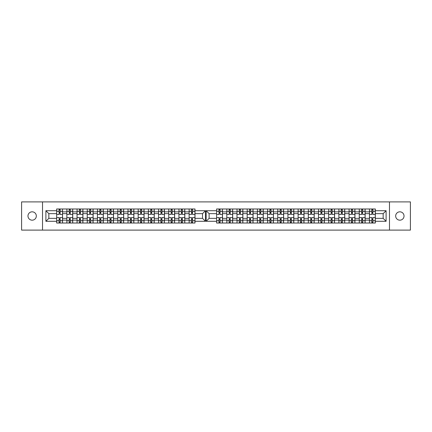 <?xml version="1.0" encoding="UTF-8"?>
<svg xmlns="http://www.w3.org/2000/svg" width="432" height="432" viewBox="0 0 432 432"><rect width="100%" height="100%" fill="white"/><g stroke="black" fill="none" stroke-linecap="round" stroke-linejoin="round"><path stroke-width="0.65" d="M32.146 211.82A4.18 4.18 0 0 0 27.967 216A4.18 4.18 0 0 0 32.146 220.18A4.18 4.18 0 0 0 36.326 216A4.18 4.18 0 0 0 32.146 211.82M399.854 211.82A4.18 4.18 0 0 0 395.674 216A4.18 4.18 0 0 0 399.854 220.18A4.18 4.18 0 0 0 404.033 216A4.18 4.18 0 0 0 399.854 211.82M389.47 230.105L410.4 230.105L410.4 201.895L21.6 201.895L21.6 230.105L389.47 230.105L389.47 201.895M371.833 208.98L371.833 214.466L369.452 214.466L369.452 211.869L365.137 211.869L365.137 223.02M369.452 214.466L369.452 218.349L365.137 218.349M365.137 220.131L369.452 220.131L369.452 218.349M369.452 220.131L369.452 223.02M369.452 208.98L369.452 211.869M361.643 208.98L361.643 214.466L359.262 214.466L359.262 208.98M359.262 214.466L359.262 218.349L354.953 218.349L354.953 223.02M359.262 223.02L359.262 218.349M365.137 208.98L365.137 211.869M222.496 208.98L222.496 223.02M229.192 208.98L229.192 214.466L226.811 214.466L226.811 208.98M226.811 214.466L226.811 218.349L222.496 218.349M226.811 223.02L226.811 218.349M232.686 208.98L232.686 223.02M239.382 208.98L239.382 214.466L236.995 214.466L236.995 208.98M236.995 214.466L236.995 218.349L232.686 218.349M236.995 223.02L236.995 218.349M242.876 208.98L242.876 223.02M249.572 208.98L249.572 214.466L247.185 214.466L247.185 208.98M247.185 214.466L247.185 218.349L242.876 218.349M247.185 223.02L247.185 218.349M253.066 208.98L253.066 223.02M259.756 208.98L259.756 214.466L257.375 214.466L257.375 208.98M257.375 214.466L257.375 218.349L253.066 218.349M257.375 223.02L257.375 218.349M263.255 208.98L263.255 223.02M269.946 208.98L269.946 214.466L267.565 214.466L267.565 208.98M267.565 214.466L267.565 218.349L263.255 218.349M267.565 223.02L267.565 218.349M273.44 208.98L273.44 223.02M280.136 208.98L280.136 214.466L277.754 214.466L277.754 208.98M277.754 214.466L277.754 218.349L273.44 218.349M277.754 223.02L277.754 218.349M283.63 208.98L283.63 223.02M290.326 208.98L290.326 214.466L287.939 214.466L287.939 208.98M287.939 214.466L287.939 218.349L283.63 218.349M287.939 223.02L287.939 218.349M293.819 208.98L293.819 223.02M300.515 208.98L300.515 214.466L298.129 214.466L298.129 208.98M298.129 214.466L298.129 218.349L293.819 218.349M298.129 223.02L298.129 218.349M304.009 208.98L304.009 223.02M310.7 208.98L310.7 214.466L308.318 214.466L308.318 208.98M308.318 214.466L308.318 218.349L304.009 218.349M308.318 223.02L308.318 218.349M314.194 208.98L314.194 223.02M320.89 208.98L320.89 214.466L318.508 214.466L318.508 208.98M318.508 214.466L318.508 218.349L314.194 218.349M318.508 223.02L318.508 218.349M324.383 208.98L324.383 223.02M331.079 208.98L331.079 214.466L328.693 214.466L328.693 208.98M328.693 214.466L328.693 218.349L324.383 218.349M328.693 223.02L328.693 218.349M334.573 208.98L334.573 223.02M341.269 208.98L341.269 214.466L338.882 214.466L338.882 208.98M338.882 214.466L338.882 218.349L334.573 218.349M338.882 223.02L338.882 218.349M344.763 208.98L344.763 223.02M351.454 208.98L351.454 214.466L349.072 214.466L349.072 208.98M349.072 214.466L349.072 218.349L344.763 218.349M349.072 223.02L349.072 218.349M354.953 208.98L354.953 218.349M349.072 211.869L344.763 211.869M338.882 211.869L334.573 211.869M328.693 211.869L324.383 211.869M318.508 211.869L314.194 211.869M308.318 211.869L304.009 211.869M298.129 211.869L293.819 211.869M287.939 211.869L283.63 211.869M277.754 211.869L273.44 211.869M267.565 211.869L263.255 211.869M257.375 211.869L253.066 211.869M247.185 211.869L242.876 211.869M236.995 211.869L232.686 211.869M226.811 211.869L222.496 211.869M359.262 211.869L354.953 211.869M344.763 220.131L349.072 220.131M334.573 220.131L338.882 220.131M324.383 220.131L328.693 220.131M314.194 220.131L318.508 220.131M304.009 220.131L308.318 220.131M293.819 220.131L298.129 220.131M283.63 220.131L287.939 220.131M273.44 220.131L277.754 220.131M263.255 220.131L267.565 220.131M253.066 220.131L257.375 220.131M242.876 220.131L247.185 220.131M232.686 220.131L236.995 220.131M222.496 220.131L226.811 220.131M354.953 220.131L359.262 220.131M209.11 218.349L216.621 218.349L216.621 223.02L375.327 223.02L375.327 218.349L383.162 218.349L383.162 213.651L375.327 213.651L375.327 208.98L216.621 208.98L216.621 213.651L209.11 213.651L209.11 218.349L206.172 221.292L206.172 210.708L216.621 210.708M349.072 213.651L344.763 213.651M338.882 213.651L334.573 213.651M328.693 213.651L324.383 213.651M318.508 213.651L314.194 213.651M308.318 213.651L304.009 213.651M298.129 213.651L293.819 213.651M287.939 213.651L283.63 213.651M277.754 213.651L273.44 213.651M267.565 213.651L263.255 213.651M257.375 213.651L253.066 213.651M247.185 213.651L242.876 213.651M236.995 213.651L232.686 213.651M226.811 213.651L222.496 213.651M216.621 208.98L219.002 208.98L219.002 214.466L216.621 214.466L216.621 218.349M359.262 213.651L354.953 213.651M372.881 222.043L371.833 222.043M371.833 209.957L372.881 209.957M369.452 213.651L365.137 213.651M189.124 223.02L189.124 208.98M184.815 208.98L184.815 223.02M178.934 223.02L178.934 208.98M174.625 208.98L174.625 223.02M168.745 223.02L168.745 208.98M164.435 208.98L164.435 223.02M158.56 223.02L158.56 208.98M154.246 208.98L154.246 223.02M148.37 223.02L148.37 208.98M144.061 208.98L144.061 223.02M138.181 223.02L138.181 208.98M133.871 208.98L133.871 223.02M127.991 223.02L127.991 208.98M123.682 208.98L123.682 223.02M117.806 223.02L117.806 208.98M113.492 208.98L113.492 223.02M107.617 223.02L107.617 208.98M103.307 208.98L103.307 223.02M97.427 223.02L97.427 208.98M93.118 208.98L93.118 223.02M87.237 223.02L87.237 208.98M82.928 208.98L82.928 223.02M77.047 223.02L77.047 208.98M72.738 208.98L72.738 223.02M66.863 223.02L66.863 208.98M66.863 211.869L62.548 211.869L62.548 220.131L66.863 220.131M62.548 211.869L62.548 208.98M62.548 223.02L62.548 220.131M87.237 211.869L82.928 211.869M97.427 211.869L93.118 211.869M107.617 211.869L103.307 211.869M117.806 211.869L113.492 211.869M127.991 211.869L123.682 211.869M138.181 211.869L133.871 211.869M148.37 211.869L144.061 211.869M158.56 211.869L154.246 211.869M168.745 211.869L164.435 211.869M178.934 211.869L174.625 211.869M189.124 211.869L184.815 211.869M77.047 211.869L72.738 211.869M87.237 218.349L82.928 218.349M97.427 218.349L93.118 218.349M107.617 218.349L103.307 218.349M117.806 218.349L113.492 218.349M127.991 218.349L123.682 218.349M138.181 218.349L133.871 218.349M148.37 218.349L144.061 218.349M158.56 218.349L154.246 218.349M168.745 218.349L164.435 218.349M178.934 218.349L174.625 218.349M189.124 218.349L184.815 218.349M82.928 220.131L87.237 220.131M93.118 220.131L97.427 220.131M103.307 220.131L107.617 220.131M113.492 220.131L117.806 220.131M123.682 220.131L127.991 220.131M133.871 220.131L138.181 220.131M144.061 220.131L148.37 220.131M154.246 220.131L158.56 220.131M164.435 220.131L168.745 220.131M174.625 220.131L178.934 220.131M184.815 220.131L189.124 220.131M77.047 218.349L72.738 218.349M72.738 220.131L77.047 220.131M66.863 218.349L62.548 218.349M195.005 213.651L195.005 208.98L56.673 208.98L56.673 213.651L48.838 213.651L48.838 218.349L56.673 218.349L56.673 223.02L195.005 223.02L195.005 218.349L202.511 218.349L202.511 213.651L195.005 213.651L195.005 218.349M80.476 222.043L79.434 222.043M79.434 209.957L80.476 209.957M89.624 209.957L90.666 209.957M90.666 222.043L89.624 222.043M100.856 222.043L99.808 222.043M99.808 209.957L100.856 209.957M111.046 222.043L109.998 222.043M109.998 209.957L111.046 209.957M120.188 209.957L121.235 209.957M121.235 222.043L120.188 222.043M130.378 209.957L131.42 209.957M131.42 222.043L130.378 222.043M141.61 222.043L140.567 222.043M140.567 209.957L141.61 209.957M150.752 209.957L151.799 209.957M151.799 222.043L150.752 222.043M161.989 222.043L160.942 222.043M160.942 209.957L161.989 209.957M172.174 222.043L171.131 222.043M171.131 209.957L172.174 209.957M182.363 222.043L181.321 222.043M181.321 209.957L182.363 209.957M192.553 222.043L191.506 222.043M191.506 209.957L192.553 209.957M69.244 209.957L70.292 209.957M70.292 222.043L69.244 222.043M87.237 213.651L82.928 213.651M97.427 213.651L93.118 213.651M107.617 213.651L103.307 213.651M117.806 213.651L113.492 213.651M127.991 213.651L123.682 213.651M138.181 213.651L133.871 213.651M148.37 213.651L144.061 213.651M158.56 213.651L154.246 213.651M168.745 213.651L164.435 213.651M178.934 213.651L174.625 213.651M189.124 213.651L184.815 213.651M77.047 213.651L72.738 213.651M56.673 218.349L56.673 213.651M59.087 209.957L60.134 209.957M60.134 222.043L59.087 222.043M66.863 213.651L62.548 213.651M375.327 210.708L386.105 210.708L386.105 221.292L375.327 221.292M216.621 221.292L206.172 221.292M195.005 210.708L205.454 210.708L205.454 221.292L195.005 221.292M56.673 221.292L45.895 221.292L45.895 210.708L56.673 210.708M42.53 230.105L42.53 201.895M375.327 218.349L375.327 213.651M205.454 210.708L202.511 213.651M205.454 221.292L202.511 218.349M48.838 213.651L45.895 210.708M48.838 218.349L45.895 221.292M362.691 222.043L361.643 222.043M361.643 209.957L362.691 209.957M220.05 222.043L219.002 222.043M219.002 209.957L220.05 209.957M230.24 222.043L229.192 222.043M229.192 209.957L230.24 209.957M240.424 222.043L239.382 222.043M239.382 209.957L240.424 209.957M250.614 222.043L249.572 222.043M249.572 209.957L250.614 209.957M260.804 222.043L259.756 222.043M259.756 209.957L260.804 209.957M270.994 222.043L269.946 222.043M269.946 209.957L270.994 209.957M281.183 222.043L280.136 222.043M280.136 209.957L281.183 209.957M291.368 222.043L290.326 222.043M290.326 209.957L291.368 209.957M301.558 222.043L300.515 222.043M300.515 209.957L301.558 209.957M310.7 209.957L311.747 209.957M311.747 222.043L310.7 222.043M321.937 222.043L320.89 222.043M320.89 209.957L321.937 209.957M332.122 222.043L331.079 222.043M331.079 209.957L332.122 209.957M342.311 222.043L341.269 222.043M341.269 209.957L342.311 209.957M352.501 222.043L351.454 222.043M351.454 209.957L352.501 209.957M386.105 210.708L383.162 213.651M386.105 221.292L383.162 218.349M209.11 213.651L206.172 210.708M62.516 223.02L62.516 214.466L60.134 214.466L60.134 208.98M59.087 208.98L59.087 214.466L56.705 214.466L56.705 208.98M62.516 214.466L62.516 208.98M56.705 223.02L56.705 217.534L59.087 217.534L59.087 223.02M60.134 223.02L60.134 217.534L62.516 217.534M59.087 213.03L60.134 213.03M56.705 217.534L56.705 214.466M60.134 218.97L59.087 218.97M60.134 222.172L59.087 222.172M59.087 219.823L60.134 219.823M60.134 212.177L59.087 212.177M59.087 209.828L60.134 209.828M72.673 223.02L72.673 214.466L70.292 214.466L70.292 208.98M69.244 208.98L69.244 214.466L66.863 214.466M72.673 214.466L72.673 208.98M66.863 217.534L69.244 217.534L69.244 223.02M70.292 223.02L70.292 217.534L72.673 217.534M69.244 213.03L70.292 213.03M70.292 218.97L69.244 218.97M70.292 222.172L69.244 222.172M69.244 219.823L70.292 219.823M70.292 212.177L69.244 212.177M69.244 209.828L70.292 209.828M82.863 223.02L82.863 214.466L80.476 214.466L80.476 208.98M79.434 208.98L79.434 214.466L77.047 214.466M82.863 214.466L82.863 208.98M77.047 217.534L79.434 217.534L79.434 223.02M80.476 223.02L80.476 217.534L82.863 217.534M79.434 213.03L80.476 213.03M80.476 218.97L79.434 218.97M80.476 222.172L79.434 222.172M79.434 219.823L80.476 219.823M80.476 212.177L79.434 212.177M79.434 209.828L80.476 209.828M93.053 223.02L93.053 214.466L90.666 214.466L90.666 208.98M89.624 208.98L89.624 214.466L87.237 214.466M93.053 214.466L93.053 208.98M87.237 217.534L89.624 217.534L89.624 223.02M90.666 223.02L90.666 217.534L93.053 217.534M89.624 213.03L90.666 213.03M90.666 218.97L89.624 218.97M90.666 222.172L89.624 222.172M89.624 219.823L90.666 219.823M90.666 212.177L89.624 212.177M89.624 209.828L90.666 209.828M103.237 223.02L103.237 214.466L100.856 214.466L100.856 208.98M99.808 208.98L99.808 214.466L97.427 214.466M103.237 214.466L103.237 208.98M97.427 217.534L99.808 217.534L99.808 223.02M100.856 223.02L100.856 217.534L103.237 217.534M99.808 213.03L100.856 213.03M100.856 218.97L99.808 218.97M100.856 222.172L99.808 222.172M99.808 219.823L100.856 219.823M100.856 212.177L99.808 212.177M99.808 209.828L100.856 209.828M113.427 223.02L113.427 214.466L111.046 214.466L111.046 208.98M109.998 208.98L109.998 214.466L107.617 214.466M113.427 214.466L113.427 208.98M107.617 217.534L109.998 217.534L109.998 223.02M111.046 223.02L111.046 217.534L113.427 217.534M109.998 213.03L111.046 213.03M111.046 218.97L109.998 218.97M111.046 222.172L109.998 222.172M109.998 219.823L111.046 219.823M111.046 212.177L109.998 212.177M109.998 209.828L111.046 209.828M123.617 223.02L123.617 214.466L121.235 214.466L121.235 208.98M120.188 208.98L120.188 214.466L117.806 214.466M123.617 214.466L123.617 208.98M117.806 217.534L120.188 217.534L120.188 223.02M121.235 223.02L121.235 217.534L123.617 217.534M120.188 213.03L121.235 213.03M121.235 218.97L120.188 218.97M121.235 222.172L120.188 222.172M120.188 219.823L121.235 219.823M121.235 212.177L120.188 212.177M120.188 209.828L121.235 209.828M133.807 223.02L133.807 214.466L131.42 214.466L131.42 208.98M130.378 208.98L130.378 214.466L127.991 214.466M133.807 214.466L133.807 208.98M127.991 217.534L130.378 217.534L130.378 223.02M131.42 223.02L131.42 217.534L133.807 217.534M130.378 213.03L131.42 213.03M131.42 218.97L130.378 218.97M131.42 222.172L130.378 222.172M130.378 219.823L131.42 219.823M131.42 212.177L130.378 212.177M130.378 209.828L131.42 209.828M143.996 223.02L143.996 214.466L141.61 214.466L141.61 208.98M140.567 208.98L140.567 214.466L138.181 214.466M143.996 214.466L143.996 208.98M138.181 217.534L140.567 217.534L140.567 223.02M141.61 223.02L141.61 217.534L143.996 217.534M140.567 213.03L141.61 213.03M141.61 218.97L140.567 218.97M141.61 222.172L140.567 222.172M140.567 219.823L141.61 219.823M141.61 212.177L140.567 212.177M140.567 209.828L141.61 209.828M154.181 223.02L154.181 214.466L151.799 214.466L151.799 208.98M150.752 208.98L150.752 214.466L148.37 214.466M154.181 214.466L154.181 208.98M148.37 217.534L150.752 217.534L150.752 223.02M151.799 223.02L151.799 217.534L154.181 217.534M150.752 213.03L151.799 213.03M151.799 218.97L150.752 218.97M151.799 222.172L150.752 222.172M150.752 219.823L151.799 219.823M151.799 212.177L150.752 212.177M150.752 209.828L151.799 209.828M164.371 223.02L164.371 214.466L161.989 214.466L161.989 208.98M160.942 208.98L160.942 214.466L158.56 214.466M164.371 214.466L164.371 208.98M158.56 217.534L160.942 217.534L160.942 223.02M161.989 223.02L161.989 217.534L164.371 217.534M160.942 213.03L161.989 213.03M161.989 218.97L160.942 218.97M161.989 222.172L160.942 222.172M160.942 219.823L161.989 219.823M161.989 212.177L160.942 212.177M160.942 209.828L161.989 209.828M174.56 223.02L174.56 214.466L172.174 214.466L172.174 208.98M171.131 208.98L171.131 214.466L168.745 214.466M174.56 214.466L174.56 208.98M168.745 217.534L171.131 217.534L171.131 223.02M172.174 223.02L172.174 217.534L174.56 217.534M171.131 213.03L172.174 213.03M172.174 218.97L171.131 218.97M172.174 222.172L171.131 222.172M171.131 219.823L172.174 219.823M172.174 212.177L171.131 212.177M171.131 209.828L172.174 209.828M184.75 223.02L184.75 214.466L182.363 214.466L182.363 208.98M181.321 208.98L181.321 214.466L178.934 214.466M184.75 214.466L184.75 208.98M178.934 217.534L181.321 217.534L181.321 223.02M182.363 223.02L182.363 217.534L184.75 217.534M181.321 213.03L182.363 213.03M182.363 218.97L181.321 218.97M182.363 222.172L181.321 222.172M181.321 219.823L182.363 219.823M182.363 212.177L181.321 212.177M181.321 209.828L182.363 209.828M194.935 223.02L194.935 214.466L192.553 214.466L192.553 208.98M191.506 208.98L191.506 214.466L189.124 214.466M194.935 214.466L194.935 208.98M189.124 217.534L191.506 217.534L191.506 223.02M192.553 223.02L192.553 217.534L194.935 217.534M191.506 213.03L192.553 213.03M192.553 218.97L191.506 218.97M192.553 222.172L191.506 222.172M191.506 219.823L192.553 219.823M192.553 212.177L191.506 212.177M191.506 209.828L192.553 209.828M222.431 223.02L222.431 214.466L220.05 214.466L220.05 208.98M222.431 214.466L222.431 208.98M216.621 214.466L216.621 213.651M216.621 217.534L219.002 217.534L219.002 223.02L216.621 223.02M220.05 223.02L220.05 217.534L222.431 217.534M219.002 213.03L220.05 213.03M220.05 218.97L219.002 218.97M220.05 222.172L219.002 222.172M219.002 219.823L220.05 219.823M220.05 212.177L219.002 212.177M219.002 209.828L220.05 209.828M232.621 223.02L232.621 214.466L230.24 214.466L230.24 208.98M232.621 214.466L232.621 208.98M226.811 217.534L229.192 217.534L229.192 223.02M230.24 223.02L230.24 217.534L232.621 217.534M229.192 213.03L230.24 213.03M230.24 218.97L229.192 218.97M230.24 222.172L229.192 222.172M229.192 219.823L230.24 219.823M230.24 212.177L229.192 212.177M229.192 209.828L230.24 209.828M242.811 223.02L242.811 214.466L240.424 214.466L240.424 208.98M242.811 214.466L242.811 208.98M236.995 217.534L239.382 217.534L239.382 223.02M240.424 223.02L240.424 217.534L242.811 217.534M239.382 213.03L240.424 213.03M240.424 218.97L239.382 218.97M240.424 222.172L239.382 222.172M239.382 219.823L240.424 219.823M240.424 212.177L239.382 212.177M239.382 209.828L240.424 209.828M253.001 223.02L253.001 214.466L250.614 214.466L250.614 208.98M253.001 214.466L253.001 208.98M247.185 217.534L249.572 217.534L249.572 223.02M250.614 223.02L250.614 217.534L253.001 217.534M249.572 213.03L250.614 213.03M250.614 218.97L249.572 218.97M250.614 222.172L249.572 222.172M249.572 219.823L250.614 219.823M250.614 212.177L249.572 212.177M249.572 209.828L250.614 209.828M263.185 223.02L263.185 214.466L260.804 214.466L260.804 208.98M263.185 214.466L263.185 208.98M257.375 217.534L259.756 217.534L259.756 223.02M260.804 223.02L260.804 217.534L263.185 217.534M259.756 213.03L260.804 213.03M260.804 218.97L259.756 218.97M260.804 222.172L259.756 222.172M259.756 219.823L260.804 219.823M260.804 212.177L259.756 212.177M259.756 209.828L260.804 209.828M273.375 223.02L273.375 214.466L270.994 214.466L270.994 208.98M273.375 214.466L273.375 208.98M267.565 217.534L269.946 217.534L269.946 223.02M270.994 223.02L270.994 217.534L273.375 217.534M269.946 213.03L270.994 213.03M270.994 218.97L269.946 218.97M270.994 222.172L269.946 222.172M269.946 219.823L270.994 219.823M270.994 212.177L269.946 212.177M269.946 209.828L270.994 209.828M283.565 223.02L283.565 214.466L281.183 214.466L281.183 208.98M283.565 214.466L283.565 208.98M277.754 217.534L280.136 217.534L280.136 223.02M281.183 223.02L281.183 217.534L283.565 217.534M280.136 213.03L281.183 213.03M281.183 218.97L280.136 218.97M281.183 222.172L280.136 222.172M280.136 219.823L281.183 219.823M281.183 212.177L280.136 212.177M280.136 209.828L281.183 209.828M293.755 223.02L293.755 214.466L291.368 214.466L291.368 208.98M293.755 214.466L293.755 208.98M287.939 217.534L290.326 217.534L290.326 223.02M291.368 223.02L291.368 217.534L293.755 217.534M290.326 213.03L291.368 213.03M291.368 218.97L290.326 218.97M291.368 222.172L290.326 222.172M290.326 219.823L291.368 219.823M291.368 212.177L290.326 212.177M290.326 209.828L291.368 209.828M303.944 223.02L303.944 214.466L301.558 214.466L301.558 208.98M303.944 214.466L303.944 208.98M298.129 217.534L300.515 217.534L300.515 223.02M301.558 223.02L301.558 217.534L303.944 217.534M300.515 213.03L301.558 213.03M301.558 218.97L300.515 218.97M301.558 222.172L300.515 222.172M300.515 219.823L301.558 219.823M301.558 212.177L300.515 212.177M300.515 209.828L301.558 209.828M314.129 223.02L314.129 214.466L311.747 214.466L311.747 208.98M314.129 214.466L314.129 208.98M308.318 217.534L310.7 217.534L310.7 223.02M311.747 223.02L311.747 217.534L314.129 217.534M310.7 213.03L311.747 213.03M311.747 218.97L310.7 218.97M311.747 222.172L310.7 222.172M310.7 219.823L311.747 219.823M311.747 212.177L310.7 212.177M310.7 209.828L311.747 209.828M324.319 223.02L324.319 214.466L321.937 214.466L321.937 208.98M324.319 214.466L324.319 208.98M318.508 217.534L320.89 217.534L320.89 223.02M321.937 223.02L321.937 217.534L324.319 217.534M320.89 213.03L321.937 213.03M321.937 218.97L320.89 218.97M321.937 222.172L320.89 222.172M320.89 219.823L321.937 219.823M321.937 212.177L320.89 212.177M320.89 209.828L321.937 209.828M334.508 223.02L334.508 214.466L332.122 214.466L332.122 208.98M334.508 214.466L334.508 208.98M328.693 217.534L331.079 217.534L331.079 223.02M332.122 223.02L332.122 217.534L334.508 217.534M331.079 213.03L332.122 213.03M332.122 218.97L331.079 218.97M332.122 222.172L331.079 222.172M331.079 219.823L332.122 219.823M332.122 212.177L331.079 212.177M331.079 209.828L332.122 209.828M344.698 223.02L344.698 214.466L342.311 214.466L342.311 208.98M344.698 214.466L344.698 208.98M338.882 217.534L341.269 217.534L341.269 223.02M342.311 223.02L342.311 217.534L344.698 217.534M341.269 213.03L342.311 213.03M342.311 218.97L341.269 218.97M342.311 222.172L341.269 222.172M341.269 219.823L342.311 219.823M342.311 212.177L341.269 212.177M341.269 209.828L342.311 209.828M354.883 223.02L354.883 214.466L352.501 214.466L352.501 208.98M354.883 214.466L354.883 208.98M349.072 217.534L351.454 217.534L351.454 223.02M352.501 223.02L352.501 217.534L354.883 217.534M351.454 213.03L352.501 213.03M352.501 218.97L351.454 218.97M352.501 222.172L351.454 222.172M351.454 219.823L352.501 219.823M352.501 212.177L351.454 212.177M351.454 209.828L352.501 209.828M365.072 223.02L365.072 214.466L362.691 214.466L362.691 208.98M365.072 214.466L365.072 208.98M359.262 217.534L361.643 217.534L361.643 223.02M362.691 223.02L362.691 217.534L365.072 217.534M361.643 213.03L362.691 213.03M362.691 218.97L361.643 218.97M362.691 222.172L361.643 222.172M361.643 219.823L362.691 219.823M362.691 212.177L361.643 212.177M361.643 209.828L362.691 209.828M375.262 223.02L375.262 214.466L372.881 214.466L372.881 208.98M375.262 214.466L375.262 208.98M369.452 217.534L371.833 217.534L371.833 223.02M372.881 223.02L372.881 217.534L375.262 217.534M371.833 213.03L372.881 213.03M372.881 218.97L371.833 218.97M372.881 222.172L371.833 222.172M371.833 219.823L372.881 219.823M372.881 212.177L371.833 212.177M371.833 209.828L372.881 209.828M62.516 211.232L60.134 211.232M59.087 211.232L56.705 211.232M59.087 211.318L56.705 211.318M59.087 220.682L56.705 220.682M59.087 220.768L56.705 220.768M62.516 220.768L60.134 220.768M62.516 211.318L60.134 211.318M62.516 220.682L60.134 220.682M72.673 211.232L70.292 211.232M69.244 211.232L66.863 211.232M69.244 211.318L66.863 211.318M69.244 220.682L66.863 220.682M69.244 220.768L66.863 220.768M72.673 220.768L70.292 220.768M72.673 211.318L70.292 211.318M72.673 220.682L70.292 220.682M82.863 211.232L80.476 211.232M79.434 211.232L77.047 211.232M79.434 211.318L77.047 211.318M79.434 220.682L77.047 220.682M79.434 220.768L77.047 220.768M82.863 220.768L80.476 220.768M82.863 211.318L80.476 211.318M82.863 220.682L80.476 220.682M93.053 211.232L90.666 211.232M89.624 211.232L87.237 211.232M89.624 211.318L87.237 211.318M89.624 220.682L87.237 220.682M89.624 220.768L87.237 220.768M93.053 220.768L90.666 220.768M93.053 211.318L90.666 211.318M93.053 220.682L90.666 220.682M103.237 211.232L100.856 211.232M99.808 211.232L97.427 211.232M99.808 211.318L97.427 211.318M99.808 220.682L97.427 220.682M99.808 220.768L97.427 220.768M103.237 220.768L100.856 220.768M103.237 211.318L100.856 211.318M103.237 220.682L100.856 220.682M113.427 211.232L111.046 211.232M109.998 211.232L107.617 211.232M109.998 211.318L107.617 211.318M109.998 220.682L107.617 220.682M109.998 220.768L107.617 220.768M113.427 220.768L111.046 220.768M113.427 211.318L111.046 211.318M113.427 220.682L111.046 220.682M123.617 211.232L121.235 211.232M120.188 211.232L117.806 211.232M120.188 211.318L117.806 211.318M120.188 220.682L117.806 220.682M120.188 220.768L117.806 220.768M123.617 220.768L121.235 220.768M123.617 211.318L121.235 211.318M123.617 220.682L121.235 220.682M133.807 211.232L131.42 211.232M130.378 211.232L127.991 211.232M130.378 211.318L127.991 211.318M130.378 220.682L127.991 220.682M130.378 220.768L127.991 220.768M133.807 220.768L131.42 220.768M133.807 211.318L131.42 211.318M133.807 220.682L131.42 220.682M143.996 211.232L141.61 211.232M140.567 211.232L138.181 211.232M140.567 211.318L138.181 211.318M140.567 220.682L138.181 220.682M140.567 220.768L138.181 220.768M143.996 220.768L141.61 220.768M143.996 211.318L141.61 211.318M143.996 220.682L141.61 220.682M154.181 211.232L151.799 211.232M150.752 211.232L148.37 211.232M150.752 211.318L148.37 211.318M150.752 220.682L148.37 220.682M150.752 220.768L148.37 220.768M154.181 220.768L151.799 220.768M154.181 211.318L151.799 211.318M154.181 220.682L151.799 220.682M164.371 211.232L161.989 211.232M160.942 211.232L158.56 211.232M160.942 211.318L158.56 211.318M160.942 220.682L158.56 220.682M160.942 220.768L158.56 220.768M164.371 220.768L161.989 220.768M164.371 211.318L161.989 211.318M164.371 220.682L161.989 220.682M174.56 211.232L172.174 211.232M171.131 211.232L168.745 211.232M171.131 211.318L168.745 211.318M171.131 220.682L168.745 220.682M171.131 220.768L168.745 220.768M174.56 220.768L172.174 220.768M174.56 211.318L172.174 211.318M174.56 220.682L172.174 220.682M184.75 211.232L182.363 211.232M181.321 211.232L178.934 211.232M181.321 211.318L178.934 211.318M181.321 220.682L178.934 220.682M181.321 220.768L178.934 220.768M184.75 220.768L182.363 220.768M184.75 211.318L182.363 211.318M184.75 220.682L182.363 220.682M194.935 211.232L192.553 211.232M191.506 211.232L189.124 211.232M191.506 211.318L189.124 211.318M191.506 220.682L189.124 220.682M191.506 220.768L189.124 220.768M194.935 220.768L192.553 220.768M194.935 211.318L192.553 211.318M194.935 220.682L192.553 220.682M222.431 211.232L220.05 211.232M219.002 211.232L216.621 211.232M219.002 211.318L216.621 211.318M219.002 220.682L216.621 220.682M219.002 220.768L216.621 220.768M222.431 220.768L220.05 220.768M222.431 211.318L220.05 211.318M222.431 220.682L220.05 220.682M232.621 211.232L230.24 211.232M229.192 211.232L226.811 211.232M229.192 211.318L226.811 211.318M229.192 220.682L226.811 220.682M229.192 220.768L226.811 220.768M232.621 220.768L230.24 220.768M232.621 211.318L230.24 211.318M232.621 220.682L230.24 220.682M242.811 211.232L240.424 211.232M239.382 211.232L236.995 211.232M239.382 211.318L236.995 211.318M239.382 220.682L236.995 220.682M239.382 220.768L236.995 220.768M242.811 220.768L240.424 220.768M242.811 211.318L240.424 211.318M242.811 220.682L240.424 220.682M253.001 211.232L250.614 211.232M249.572 211.232L247.185 211.232M249.572 211.318L247.185 211.318M249.572 220.682L247.185 220.682M249.572 220.768L247.185 220.768M253.001 220.768L250.614 220.768M253.001 211.318L250.614 211.318M253.001 220.682L250.614 220.682M263.185 211.232L260.804 211.232M259.756 211.232L257.375 211.232M259.756 211.318L257.375 211.318M259.756 220.682L257.375 220.682M259.756 220.768L257.375 220.768M263.185 220.768L260.804 220.768M263.185 211.318L260.804 211.318M263.185 220.682L260.804 220.682M273.375 211.232L270.994 211.232M269.946 211.232L267.565 211.232M269.946 211.318L267.565 211.318M269.946 220.682L267.565 220.682M269.946 220.768L267.565 220.768M273.375 220.768L270.994 220.768M273.375 211.318L270.994 211.318M273.375 220.682L270.994 220.682M283.565 211.232L281.183 211.232M280.136 211.232L277.754 211.232M280.136 211.318L277.754 211.318M280.136 220.682L277.754 220.682M280.136 220.768L277.754 220.768M283.565 220.768L281.183 220.768M283.565 211.318L281.183 211.318M283.565 220.682L281.183 220.682M293.755 211.232L291.368 211.232M290.326 211.232L287.939 211.232M290.326 211.318L287.939 211.318M290.326 220.682L287.939 220.682M290.326 220.768L287.939 220.768M293.755 220.768L291.368 220.768M293.755 211.318L291.368 211.318M293.755 220.682L291.368 220.682M303.944 211.232L301.558 211.232M300.515 211.232L298.129 211.232M300.515 211.318L298.129 211.318M300.515 220.682L298.129 220.682M300.515 220.768L298.129 220.768M303.944 220.768L301.558 220.768M303.944 211.318L301.558 211.318M303.944 220.682L301.558 220.682M314.129 211.232L311.747 211.232M310.7 211.232L308.318 211.232M310.7 211.318L308.318 211.318M310.7 220.682L308.318 220.682M310.7 220.768L308.318 220.768M314.129 220.768L311.747 220.768M314.129 211.318L311.747 211.318M314.129 220.682L311.747 220.682M324.319 211.232L321.937 211.232M320.89 211.232L318.508 211.232M320.89 211.318L318.508 211.318M320.89 220.682L318.508 220.682M320.89 220.768L318.508 220.768M324.319 220.768L321.937 220.768M324.319 211.318L321.937 211.318M324.319 220.682L321.937 220.682M334.508 211.232L332.122 211.232M331.079 211.232L328.693 211.232M331.079 211.318L328.693 211.318M331.079 220.682L328.693 220.682M331.079 220.768L328.693 220.768M334.508 220.768L332.122 220.768M334.508 211.318L332.122 211.318M334.508 220.682L332.122 220.682M344.698 211.232L342.311 211.232M341.269 211.232L338.882 211.232M341.269 211.318L338.882 211.318M341.269 220.682L338.882 220.682M341.269 220.768L338.882 220.768M344.698 220.768L342.311 220.768M344.698 211.318L342.311 211.318M344.698 220.682L342.311 220.682M354.883 211.232L352.501 211.232M351.454 211.232L349.072 211.232M351.454 211.318L349.072 211.318M351.454 220.682L349.072 220.682M351.454 220.768L349.072 220.768M354.883 220.768L352.501 220.768M354.883 211.318L352.501 211.318M354.883 220.682L352.501 220.682M365.072 211.232L362.691 211.232M361.643 211.232L359.262 211.232M361.643 211.318L359.262 211.318M361.643 220.682L359.262 220.682M361.643 220.768L359.262 220.768M365.072 220.768L362.691 220.768M365.072 211.318L362.691 211.318M365.072 220.682L362.691 220.682M375.262 211.232L372.881 211.232M371.833 211.232L369.452 211.232M371.833 211.318L369.452 211.318M371.833 220.682L369.452 220.682M371.833 220.768L369.452 220.768M375.262 220.768L372.881 220.768M375.262 211.318L372.881 211.318M375.262 220.682L372.881 220.682"/></g></svg>
